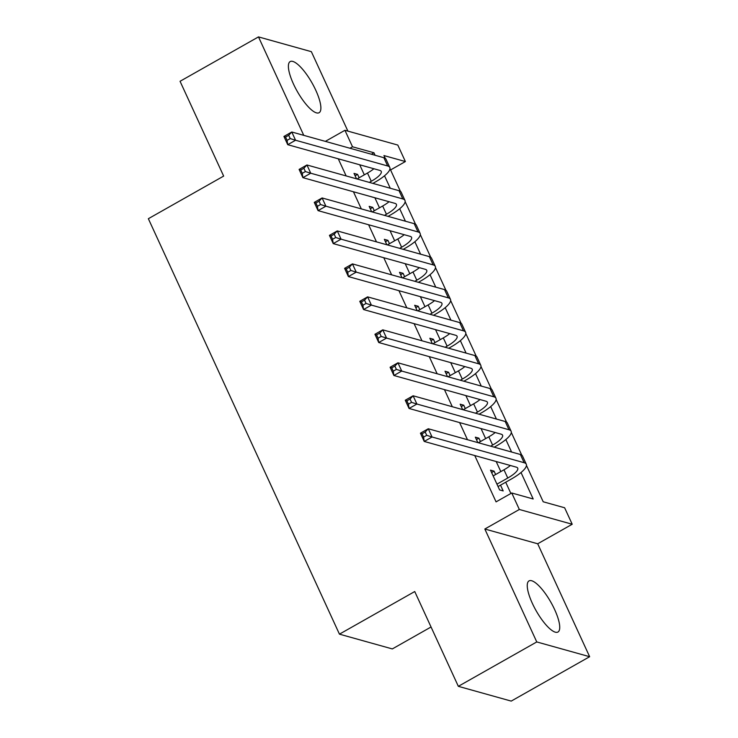 <?xml version="1.0" encoding="UTF-8"?>
<svg xmlns="http://www.w3.org/2000/svg" width="738" height="738" viewBox="0 0 738 738"><rect width="100%" height="100%" fill="white"/><g stroke="black" fill="none" stroke-linecap="round" stroke-linejoin="round"><path stroke-width="1.11" d="M554.635 609.57A29.372 8.505 60.5 0 0 529.017 580.898A29.372 8.505 60.5 0 0 532.347 603.352A29.372 8.505 60.5 0 0 557.965 632.023A29.372 8.505 60.5 0 0 554.635 609.57M315.781 90.257A29.372 8.505 60.5 0 0 290.163 61.586A29.372 8.505 60.5 0 0 293.484 84.031A29.372 8.505 60.5 0 0 319.102 112.711A29.372 8.505 60.5 0 0 315.781 90.257M526.471 465.42L543.196 501.775L564.625 507.762L572.208 524.248L519.34 509.478L511.757 492.993L533.187 498.98L521.019 472.523M537.698 543.777L484.829 529.017L536.766 641.94L458.335 686.331L511.213 701.1L589.644 656.709L537.698 543.777L572.208 524.248M431.047 626.996L392.321 648.923L339.443 634.154L148.356 218.706L223.651 176.087L180.054 81.291L258.484 36.9L303.761 135.349M347.902 131.124L311.353 51.669L258.484 36.9M349.932 148.246L352.515 146.788L344.932 130.294L397.8 145.063L405.383 161.548L383.954 155.561L385.227 158.329M390.568 169.943L405.383 161.548M536.766 641.94L589.644 656.709M495.632 474.516L494.073 471.139L490.502 470.143L499.608 489.931L503.178 490.927L500.521 485.152M480.466 441.545L478.907 438.169L475.337 437.173L477.837 442.597M465.3 408.575L463.741 405.199L460.171 404.203L462.671 409.627M450.134 375.596L448.584 372.229L445.005 371.223L447.505 376.657M434.968 342.626L433.418 339.249L429.839 338.253L432.339 343.677M419.802 309.656L418.252 306.279L414.673 305.283L417.173 310.707M404.636 276.685L403.086 273.309L399.507 272.313L402.007 277.737M389.47 243.706L387.92 240.339L384.341 239.333L386.841 244.767M374.304 210.736L372.755 207.36L369.175 206.363L371.675 211.788M338.272 158.799L346.15 175.93M353.437 191.779L361.316 208.9M368.603 224.749L376.481 241.87M383.769 257.719L391.647 274.84M398.935 290.689L406.813 307.82M414.101 323.668L421.979 340.79M429.267 356.639L437.145 373.76M444.433 389.609L452.311 406.73M459.599 422.579L467.477 439.7M474.765 455.558L496.065 501.868L511.757 492.993M510.89 493.482L505.705 482.218M500.816 471.582L496.194 461.536M485.65 438.612L481.038 428.566M470.484 405.632L465.872 395.596M455.318 372.662L450.706 362.626M440.152 339.692L435.54 329.655M424.987 306.722L420.374 296.676M409.821 273.743L405.208 263.706M394.655 240.773L390.042 230.736M379.489 207.802L374.876 197.766M364.323 174.832L359.71 164.786M359.138 177.766L357.589 174.389L354.009 173.393L356.509 178.817M484.829 529.017L519.34 509.478M325.347 141.382L344.932 130.294M458.335 686.331L414.738 591.535L339.443 634.154M389.978 168.67L400.393 191.299M405.144 201.64L415.559 224.278M420.309 234.61L430.724 257.248M435.475 267.58L445.89 290.219M450.641 300.56L461.056 323.189M465.807 333.53L476.222 356.168M480.973 366.5L491.388 389.138M496.139 399.47L506.554 422.108M511.305 432.45L521.72 455.078M375.098 155.275L373.954 152.766L352.515 146.788M511.591 452.025L505.853 439.553M496.425 419.055L490.687 406.583M481.259 386.085L475.521 373.603M466.093 353.105L460.355 340.633M450.927 320.135L445.189 307.663M435.761 287.165L430.023 274.693M420.595 254.195L414.857 241.713M405.43 221.216L399.692 208.743M390.264 188.245L384.526 175.773M371.371 154.233L373.954 152.766M355.116 175.792L357.589 174.389M370.282 208.762L372.755 207.36M385.448 241.732L387.92 240.339M400.614 274.702L403.086 273.309M415.78 307.681L418.252 306.279M430.946 340.652L433.418 339.249M446.112 373.622L448.584 372.229M461.278 406.592L463.741 405.199M476.444 439.571L478.907 438.169M491.609 472.541L494.073 471.139M369.314 182.397L371.279 181.28A18.828 5.028 155.3 0 0 381.242 171.419A18.828 5.028 155.3 0 0 379.821 170.404L287.728 144.685L283.936 136.447L291.778 132.001L383.88 157.72A28.247 7.546 -24.7 0 1 386.011 159.242L389.802 167.48A28.247 7.546 -24.7 0 1 374.858 182.277L372.884 183.393M357.026 178.965L367.487 173.033A18.828 5.028 155.3 0 0 373.88 168.744M288.706 135.294L285.569 137.065L287.082 140.368L290.219 138.587L288.706 135.294L291.778 132.001L295.569 140.248L387.662 165.967A28.247 7.546 -24.7 0 1 389.802 167.48M290.219 138.587L295.569 140.248L287.728 144.685L287.082 140.368M285.569 137.065L283.936 136.447M384.48 215.367L386.444 214.251A18.828 5.028 155.3 0 0 396.407 204.389A18.828 5.028 155.3 0 0 394.987 203.374L302.894 177.655L299.102 169.417L306.943 164.98L399.037 190.699A28.247 7.546 -24.7 0 1 401.177 192.212L404.968 200.45A28.247 7.546 -24.7 0 1 390.024 215.247L388.05 216.363M372.192 211.935L382.653 206.013A18.828 5.028 155.3 0 0 389.046 201.723M303.871 168.264L300.735 170.035L302.248 173.338L305.384 171.557L303.871 168.264L306.943 164.98L310.735 173.218L402.828 198.937A28.247 7.546 -24.7 0 1 404.968 200.45M305.384 171.557L310.735 173.218L302.894 177.655L302.248 173.338M300.735 170.035L299.102 169.417M399.645 248.337L401.61 247.221A18.828 5.028 155.3 0 0 411.573 237.359A18.828 5.028 155.3 0 0 410.153 236.354L318.06 210.634L314.268 202.387L322.109 197.95L414.202 223.669A28.247 7.546 -24.7 0 1 416.343 225.182L420.134 233.429A28.247 7.546 -24.7 0 1 405.19 248.226L403.216 249.333M387.358 244.905L397.819 238.983A18.828 5.028 155.3 0 0 404.212 234.693M319.037 201.234L315.901 203.015L317.414 206.308L320.55 204.537L319.037 201.234L322.109 197.95L325.901 206.197L417.994 231.917A28.247 7.546 -24.7 0 1 420.134 233.429M320.55 204.537L325.901 206.197L318.06 210.634L317.414 206.308M315.901 203.015L314.268 202.387M414.811 281.316L416.776 280.2A18.828 5.028 155.3 0 0 426.739 270.329A18.828 5.028 155.3 0 0 425.319 269.324L333.225 243.605L329.434 235.357L337.275 230.92L429.368 256.639A28.247 7.546 -24.7 0 1 431.509 258.152L435.3 266.4A28.247 7.546 -24.7 0 1 420.356 281.196L418.381 282.313M402.524 277.875L412.985 271.953A18.828 5.028 155.3 0 0 419.378 267.663M334.203 234.204L331.067 235.985L332.58 239.278L335.716 237.507L334.203 234.204L337.275 230.92L341.067 239.167L433.16 264.887A28.247 7.546 -24.7 0 1 435.3 266.4M335.716 237.507L341.067 239.167L333.225 243.605L332.58 239.278M331.067 235.985L329.434 235.357M429.977 314.287L431.942 313.17A18.828 5.028 155.3 0 0 441.905 303.309A18.828 5.028 155.3 0 0 440.485 302.294L348.391 276.575L344.6 268.337L352.441 263.89L444.534 289.61A28.247 7.546 -24.7 0 1 446.674 291.132L450.466 299.37A28.247 7.546 -24.7 0 1 435.521 314.167L433.547 315.283M417.68 310.855L428.151 304.923A18.828 5.028 155.3 0 0 434.544 300.634M349.369 267.184L346.233 268.955L347.746 272.257L350.882 270.477L349.369 267.184L352.441 263.89L356.233 272.137L448.326 297.857A28.247 7.546 -24.7 0 1 450.466 299.37M350.882 270.477L356.233 272.137L348.391 276.575L347.746 272.257M346.233 268.955L344.6 268.337M445.143 347.257L447.108 346.14A18.828 5.028 155.3 0 0 457.071 336.279A18.828 5.028 155.3 0 0 455.65 335.264L363.557 309.545L359.766 301.307L367.607 296.87L459.7 322.589A28.247 7.546 -24.7 0 1 461.84 324.102L465.632 332.34A28.247 7.546 -24.7 0 1 450.687 347.137L448.713 348.253M432.846 343.825L443.317 337.903A18.828 5.028 155.3 0 0 449.71 333.613M364.535 300.154L361.399 301.925L362.911 305.228L366.048 303.447L364.535 300.154L367.607 296.87L371.399 305.108L463.492 330.827A28.247 7.546 -24.7 0 1 465.632 332.34M366.048 303.447L371.399 305.108L363.557 309.545L362.911 305.228M361.399 301.925L359.766 301.307M460.309 380.227L462.274 379.111A18.828 5.028 155.3 0 0 472.237 369.249A18.828 5.028 155.3 0 0 470.816 368.244L378.723 342.524L374.932 334.277L382.773 329.84L474.866 355.559A28.247 7.546 -24.7 0 1 477.006 357.072L480.789 365.319A28.247 7.546 -24.7 0 1 465.844 380.116L463.879 381.223M448.012 376.795L458.483 370.873A18.828 5.028 155.3 0 0 464.875 366.583M379.701 333.124L376.565 334.904L378.077 338.198L381.214 336.427L379.701 333.124L382.773 329.84L386.564 338.078L478.658 363.797A28.247 7.546 -24.7 0 1 480.789 365.319M381.214 336.427L386.564 338.078L378.723 342.524L378.077 338.198M376.565 334.904L374.932 334.277M475.475 413.197L477.44 412.09A18.828 5.028 155.3 0 0 487.403 402.219A18.828 5.028 155.3 0 0 485.982 401.214L393.889 375.494L390.098 367.247L397.939 362.81L490.032 388.529A28.247 7.546 -24.7 0 1 492.163 390.042L495.954 398.289A28.247 7.546 -24.7 0 1 481.01 413.086L479.045 414.202M463.178 409.765L473.648 403.843A18.828 5.028 155.3 0 0 480.041 399.553M394.867 366.094L391.73 367.875L393.243 371.168L396.38 369.397L394.867 366.094L397.939 362.81L401.73 371.057L493.823 396.776A28.247 7.546 -24.7 0 1 495.954 398.289M396.38 369.397L401.73 371.057L393.889 375.494L393.243 371.168M391.73 367.875L390.098 367.247M490.641 446.176L492.606 445.06A18.828 5.028 155.3 0 0 502.569 435.199A18.828 5.028 155.3 0 0 501.148 434.184L409.055 408.465L405.263 400.227L413.105 395.78L505.198 421.499A28.247 7.546 -24.7 0 1 507.329 423.022L511.12 431.26A28.247 7.546 -24.7 0 1 496.176 446.056L494.211 447.173M478.344 442.745L488.814 436.813A18.828 5.028 155.3 0 0 495.207 432.523M410.033 399.074L406.896 400.845L408.409 404.138L411.546 402.367L410.033 399.074L413.105 395.78L416.896 404.027L508.989 429.747A28.247 7.546 -24.7 0 1 511.12 431.26M411.546 402.367L416.896 404.027L409.055 408.465L408.409 404.138M406.896 400.845L405.263 400.227M496.951 484.156L507.772 478.03A18.828 5.028 155.3 0 0 517.735 468.169A18.828 5.028 155.3 0 0 516.314 467.154L424.221 441.435L420.429 433.197L428.271 428.76L520.364 454.479A28.247 7.546 -24.7 0 1 522.495 455.992L526.286 464.23A28.247 7.546 -24.7 0 1 511.342 479.027L498.049 486.554M493.159 475.918L503.98 469.792A18.828 5.028 155.3 0 0 510.373 465.503M425.199 432.044L422.062 433.815L423.575 437.117L426.712 435.337L425.199 432.044L428.271 428.76L432.062 436.997L524.155 462.717A28.247 7.546 -24.7 0 1 526.286 464.23M426.712 435.337L432.062 436.997L424.221 441.435L423.575 437.117M422.062 433.815L420.429 433.197M367.487 173.033L371.279 181.28M383.88 157.72L387.662 165.967M382.653 206.013L386.444 214.251M399.037 190.699L402.828 198.937M397.819 238.983L401.61 247.221M414.202 223.669L417.994 231.917M412.985 271.953L416.776 280.2M429.368 256.639L433.16 264.887M428.151 304.923L431.942 313.17M444.534 289.61L448.326 297.857M443.317 337.903L447.108 346.14M459.7 322.589L463.492 330.827M458.483 370.873L462.274 379.111M474.866 355.559L478.658 363.797M473.648 403.843L477.44 412.09M490.032 388.529L493.823 396.776M488.814 436.813L492.606 445.06M505.198 421.499L508.989 429.747M503.98 469.792L507.772 478.03M520.364 454.479L524.155 462.717"/></g></svg>
